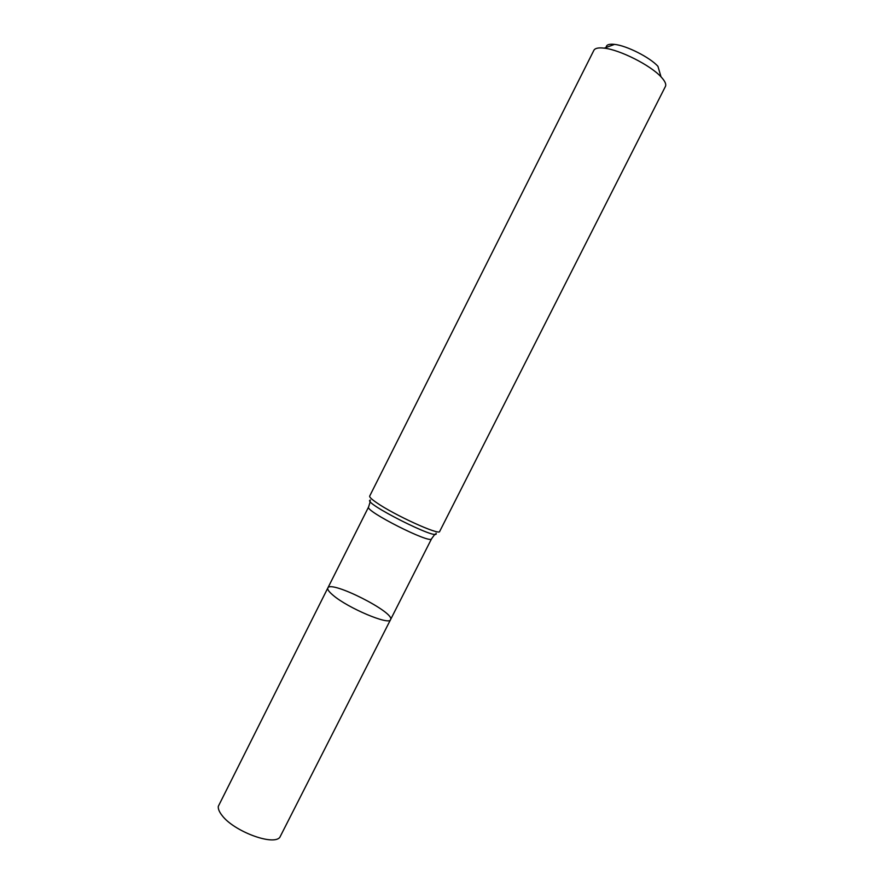 <?xml version="1.0" encoding="UTF-8"?>
<svg xmlns="http://www.w3.org/2000/svg" width="884" height="884" viewBox="0 0 884 884"><rect width="100%" height="100%" fill="white"/><g stroke="black" fill="none" stroke-linecap="round" stroke-linejoin="round"><path stroke-width="1.33" d="M376.363 502.51C393.877 514.886 439.823 535.792 439.668 531.45L665.42 86.455C666.459 84.267 664.989 81.063 661.022 76.842C650.447 65.239 619.839 49.78 604.225 48.156C598.479 47.46 595.031 48.189 593.882 50.322L369.678 496.09C369.291 497.029 371.512 499.173 376.363 502.51M661.022 76.842L657.928 66.3C649.795 57.327 626.601 45.603 614.557 44.388C609.01 43.78 606.225 44.797 606.181 47.438M333.102 595.275C328.958 591.805 327.213 589.374 327.842 587.959C330.506 579.86 395.491 612.689 390.551 619.64C389.568 625.651 347.931 608.115 333.102 595.275C328.958 591.805 327.213 589.374 327.842 587.959L218.293 806.352C218.005 808.904 219.287 811.976 222.149 815.567C233.851 831.258 272.957 845.911 279.775 837.413L390.551 619.64C389.568 625.651 347.931 608.115 333.102 595.275M390.551 619.64L431.547 538.798C431.049 544.478 364.307 510.764 368.584 506.985L327.842 587.959M436.022 533.196C440.873 542.323 360.208 501.571 370.429 500.068M614.557 44.388L604.225 48.156M431.547 538.798L434.928 534.201M368.584 506.985L370.263 501.537"/></g></svg>
